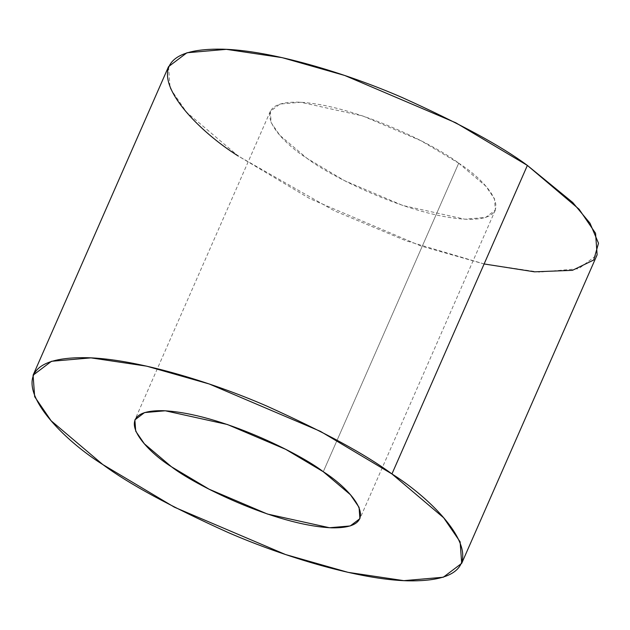 <?xml version="1.0" encoding="UTF-8"?>
<svg xmlns="http://www.w3.org/2000/svg" width="630" height="630" viewBox="0 0 630 630"><rect width="100%" height="100%" fill="white"/><g stroke="black" fill="none" stroke-linecap="round" stroke-linejoin="round"><path stroke-width="0.47" stroke-dasharray="3.15 2.36" d="M458.711 163.194L485.864 186.196L494.511 198.82L495.337 210.121L485.683 217.421L464.956 219.216L402.861 205.506L344.5 180.645L306.944 158.272L279.791 135.277L271.144 122.645L270.317 111.345L279.972 104.052L300.699 102.257L362.793 115.967L421.155 140.821L458.711 163.194L323.277 471.728L458.711 163.194C437.133 146.16 355.934 104.785 298.62 102.17C243.597 101.146 279.255 141.041 306.944 158.272C328.521 175.305 409.72 216.681 467.035 219.303C522.057 220.327 486.399 180.424 458.711 163.194M168.525 66.662L170.1 88.184L186.567 112.235L238.282 156.051L309.826 198.663L420.982 246.015L483.517 263.828L539.256 272.128L578.734 268.711L597.13 254.803M484.116 263.962L405.917 240.723L334.443 210.853L238.282 156.051M495.337 210.121L359.903 518.655M270.317 111.345L134.883 419.879"/><path stroke-width="0.94" d="M323.277 471.728L285.721 449.355L227.359 424.494L165.265 410.784L144.538 412.579L134.883 419.879L135.71 431.18L144.357 443.803L171.51 466.806L209.066 489.179L267.427 514.033L329.522 527.743L350.241 525.948L359.903 518.655L359.076 507.355L350.43 494.723L323.277 471.728C350.957 488.959 386.623 528.853 331.6 527.83C274.286 525.215 193.087 483.84 171.51 466.806C143.821 449.576 108.163 409.673 163.186 410.697C220.5 413.319 301.699 454.695 323.277 471.728M461.695 563.338L597.13 254.803L595.555 233.281L579.088 209.231L527.373 165.422L455.829 122.811L344.673 75.458L282.138 57.645L226.398 49.345L186.921 52.762L168.525 66.662L33.091 375.197L51.487 361.289L90.964 357.871L146.703 366.172L209.231 383.985L320.394 431.337L391.939 473.949L443.654 517.765L460.12 541.816L461.695 563.338L443.299 577.237L403.822 580.655L348.083 572.355L285.548 554.542L174.392 507.189L102.847 464.578L51.132 420.769L34.666 396.719L33.091 375.197M238.282 156.051C185.551 123.228 117.629 47.226 222.429 49.179C270.861 50.329 345.594 72.875 402.224 97.548C459.703 123.472 501.425 146.097 527.373 165.422L391.939 473.949L527.373 165.422L572.733 202.506L589.987 223.185L598.5 243.243L593.744 259.993L572.418 270.333L534.492 271.829L484.116 263.962M391.939 473.949C365.991 454.624 324.269 431.999 266.789 406.082C210.16 381.402 135.426 358.856 86.995 357.706C-17.805 355.761 50.117 431.755 102.847 464.578C128.796 483.903 170.517 506.528 227.997 532.452C284.626 557.125 359.36 579.671 407.791 580.821C512.592 582.774 444.662 506.772 391.939 473.949"/></g></svg>
